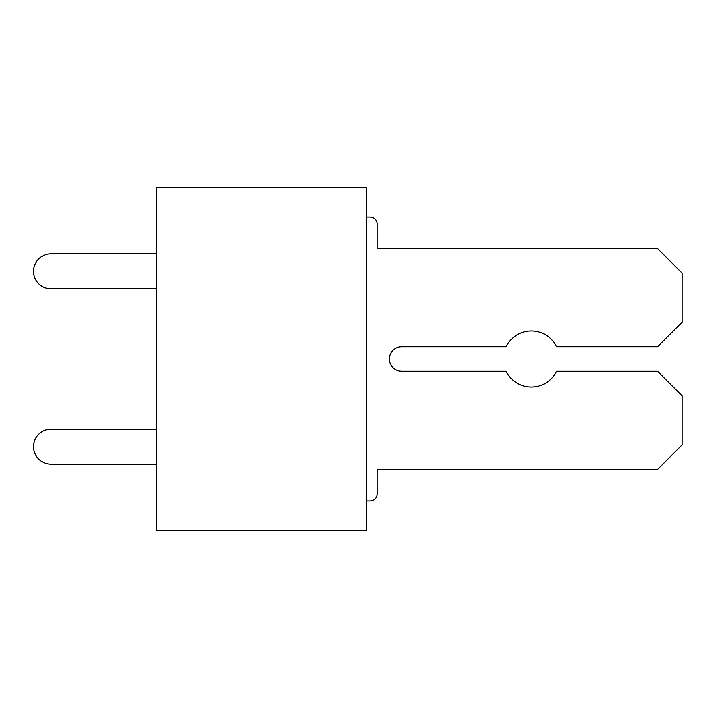 <?xml version="1.0" encoding="UTF-8"?>
<svg xmlns="http://www.w3.org/2000/svg" width="718" height="718" viewBox="0 0 718 718"><rect width="100%" height="100%" fill="white"/><g stroke="black" fill="none" stroke-linecap="round" stroke-linejoin="round"><path stroke-width="1.08" d="M366.593 530.781L366.593 187.218L156.246 187.218L156.246 530.781L366.593 530.781M51.077 429.113L156.246 429.113L51.077 429.113A17.528 17.528 0 0 0 33.549 446.641A17.528 17.528 0 0 0 51.077 464.169L156.246 464.169L51.077 464.169M377.112 248.572L377.112 224.034L377.112 248.572L377.112 224.034L377.112 248.572L657.562 248.572L682.1 273.109L682.1 322.194L657.562 346.731L556.576 346.731A28.047 28.047 0 0 0 506.136 346.731L401.649 346.731A12.269 12.269 0 0 0 389.38 359A12.269 12.269 0 0 0 401.649 371.269L506.136 371.269A28.047 28.047 0 0 0 556.576 371.269L657.562 371.269L682.1 395.806L682.1 444.891L657.562 469.428L377.112 469.428L377.112 493.966A7.018 7.018 0 0 1 370.093 500.976L366.593 500.976M370.093 217.024L366.593 217.024L370.093 217.024A7.018 7.018 0 0 1 377.112 224.034M51.077 253.831L156.246 253.831L51.077 253.831A17.528 17.528 0 0 0 33.549 271.359A17.528 17.528 0 0 0 51.077 288.887L156.246 288.887L51.077 288.887M401.649 346.731A12.269 12.269 0 0 0 389.38 359A12.269 12.269 0 0 0 401.649 371.269A12.269 12.269 0 0 1 389.38 359A12.269 12.269 0 0 1 401.649 346.731A12.269 12.269 0 0 0 389.38 359A12.269 12.269 0 0 0 401.649 371.269M377.112 469.428L377.112 493.966"/></g></svg>
